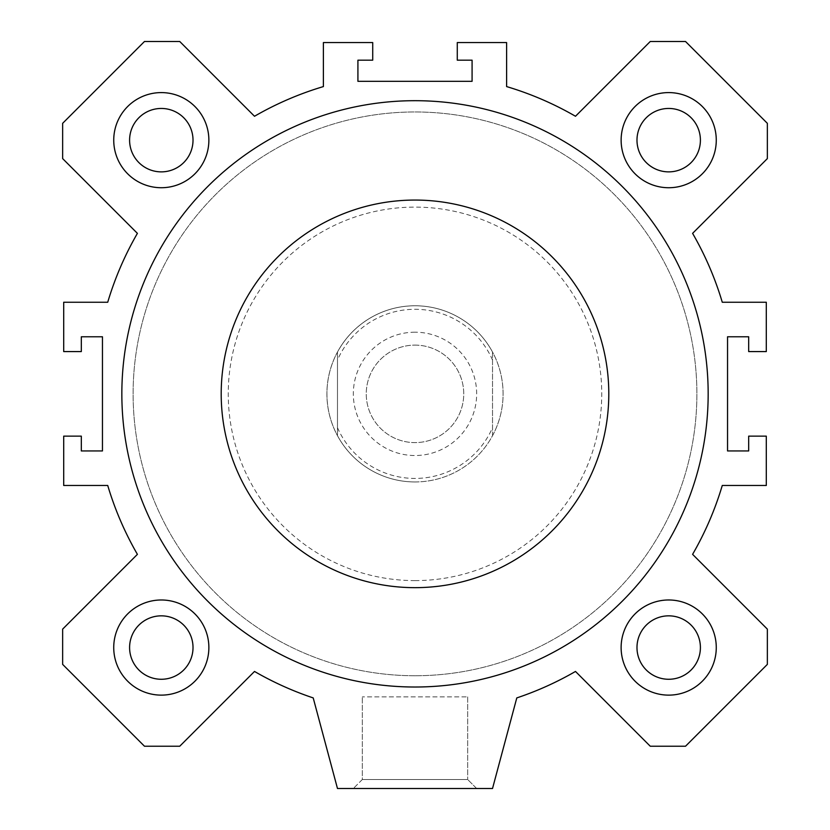 <?xml version="1.0" encoding="UTF-8"?>
<svg xmlns="http://www.w3.org/2000/svg" width="830" height="830" viewBox="0 0 830 830"><rect width="100%" height="100%" fill="white"/><g stroke="black" fill="none" stroke-linecap="round" stroke-linejoin="round"><path stroke-width="0.62" stroke-dasharray="4.15 3.11" d="M121.834 393.856A293.166 293.166 0 0 0 561.578 647.742A293.166 293.166 0 0 0 561.578 139.969A293.166 293.166 0 0 0 121.834 393.856A293.166 293.166 0 0 0 561.578 647.742A293.166 293.166 0 0 0 561.578 139.969A293.166 293.166 0 0 0 121.834 393.856M221.205 393.856A193.795 193.795 0 0 1 415 200.061A193.795 193.795 0 0 1 608.795 393.856A193.795 193.795 0 0 1 415 587.661A193.795 193.795 0 0 1 221.205 393.856M608.795 393.856A193.795 193.795 0 0 0 318.098 226.03A193.795 193.795 0 0 0 318.098 561.692A193.795 193.795 0 0 0 608.795 393.856M708.166 393.856A293.166 293.166 0 0 1 268.422 647.742A293.166 293.166 0 0 1 268.422 139.969A293.166 293.166 0 0 1 708.166 393.856M415 481.95A88.094 88.094 0 0 0 491.287 349.814A88.094 88.094 0 0 0 338.713 349.814A88.094 88.094 0 0 0 415 481.95A88.094 88.094 0 0 0 491.287 349.814A88.094 88.094 0 0 0 338.713 349.814A88.094 88.094 0 0 0 415 481.95M415 580.606A186.75 186.75 0 0 0 576.726 300.481A186.75 186.75 0 0 0 253.275 300.481A186.75 186.75 0 0 0 415 580.606M415 587.661A193.795 193.795 0 0 0 582.836 296.964A193.795 193.795 0 0 0 247.164 296.964A193.795 193.795 0 0 0 415 587.661M415 675.745A281.889 281.889 0 0 1 170.876 252.911A281.889 281.889 0 0 1 659.124 252.911A281.889 281.889 0 0 1 415 675.745A281.889 281.889 0 0 0 659.124 252.911A281.889 281.889 0 0 0 170.876 252.911A281.889 281.889 0 0 0 415 675.745A281.889 281.889 0 0 1 170.876 252.911A281.889 281.889 0 0 1 659.124 252.911A281.889 281.889 0 0 1 415 675.745A281.889 281.889 0 0 0 659.124 252.911A281.889 281.889 0 0 0 170.876 252.911A281.889 281.889 0 0 0 415 675.745M621.13 647.556A47.569 47.569 0 0 0 692.479 688.755A47.569 47.569 0 0 0 692.479 606.357A47.569 47.569 0 0 0 621.13 647.556A47.569 47.569 0 0 0 692.479 688.755A47.569 47.569 0 0 0 692.479 606.357A47.569 47.569 0 0 0 621.13 647.556M636.984 647.556A31.716 31.716 0 0 1 684.553 620.093A31.716 31.716 0 0 1 684.553 675.018A31.716 31.716 0 0 1 636.984 647.556M621.13 140.156A47.569 47.569 0 0 0 692.479 181.355A47.569 47.569 0 0 0 692.479 98.967A47.569 47.569 0 0 0 621.13 140.156A47.569 47.569 0 0 0 692.479 181.355A47.569 47.569 0 0 0 692.479 98.967A47.569 47.569 0 0 0 621.13 140.156M636.984 140.156A31.716 31.716 0 0 1 684.553 112.693A31.716 31.716 0 0 1 684.553 167.629A31.716 31.716 0 0 1 636.984 140.156M113.731 140.156A47.569 47.569 0 0 0 185.09 181.355A47.569 47.569 0 0 0 185.09 98.967A47.569 47.569 0 0 0 113.731 140.156A47.569 47.569 0 0 0 185.09 181.355A47.569 47.569 0 0 0 185.09 98.967A47.569 47.569 0 0 0 113.731 140.156M129.594 140.156A31.716 31.716 0 0 1 177.153 112.693A31.716 31.716 0 0 1 177.153 167.629A31.716 31.716 0 0 1 129.594 140.156M113.731 647.556A47.569 47.569 0 0 0 185.09 688.755A47.569 47.569 0 0 0 185.09 606.357A47.569 47.569 0 0 0 113.731 647.556A47.569 47.569 0 0 0 185.09 688.755A47.569 47.569 0 0 0 185.09 606.357A47.569 47.569 0 0 0 113.731 647.556M129.594 647.556A31.716 31.716 0 0 1 177.153 620.093A31.716 31.716 0 0 1 177.153 675.018A31.716 31.716 0 0 1 129.594 647.556M716.269 647.556A47.569 47.569 0 0 1 644.91 688.755A47.569 47.569 0 0 1 644.91 606.357A47.569 47.569 0 0 1 716.269 647.556M208.87 140.156A47.569 47.569 0 0 1 137.521 181.355A47.569 47.569 0 0 1 137.521 98.967A47.569 47.569 0 0 1 208.87 140.156M716.269 140.156A47.569 47.569 0 0 1 644.91 181.355A47.569 47.569 0 0 1 644.91 98.967A47.569 47.569 0 0 1 716.269 140.156M208.87 647.556A47.569 47.569 0 0 1 137.521 688.755A47.569 47.569 0 0 1 137.521 606.357A47.569 47.569 0 0 1 208.87 647.556M476.659 788.5L353.341 788.5L476.659 788.5L353.341 788.5L476.659 788.5L467.674 779.515L362.326 779.515L467.674 779.515L476.659 788.5M467.674 696.889L467.674 779.515L362.326 779.515L467.674 779.515L467.674 696.889L362.326 696.889L467.674 696.889M472.083 81.319L357.917 81.319L357.917 60.175L372.722 60.175L372.722 42.558L323.389 42.558L323.389 86.579A320.65 320.65 0 0 0 254.509 116.262L179.747 41.5L144.472 41.5L62.644 123.328L62.644 158.603L137.407 233.365A320.65 320.65 0 0 0 107.724 302.245L63.703 302.245L63.703 351.578L81.319 351.578L81.319 336.773L102.453 336.773L102.453 450.939L81.319 450.939L81.319 436.144L63.703 436.144L63.703 485.467L107.724 485.467A320.65 320.65 0 0 0 137.407 554.347L62.644 629.119L62.644 664.384L144.472 746.222L179.747 746.222L254.509 671.449A320.65 320.65 0 0 0 313.211 697.916L337.478 788.5L492.522 788.5L516.789 697.916A320.65 320.65 0 0 0 575.491 671.449L650.253 746.222L685.528 746.222L767.356 664.384L767.356 629.119L692.593 554.347A320.65 320.65 0 0 0 722.276 485.467L766.298 485.467L766.298 436.144L748.681 436.144L748.681 450.939L727.547 450.939L727.547 336.773L748.681 336.773L748.681 351.578L766.298 351.578L766.298 302.245L722.276 302.245A320.65 320.65 0 0 0 692.593 233.365L767.356 158.603L767.356 123.328L685.528 41.5L650.253 41.5L575.491 116.262A320.65 320.65 0 0 0 506.611 86.579L506.611 42.558L457.278 42.558L457.278 60.175L472.083 60.175L472.083 81.319M415 305.772A88.094 88.094 0 0 0 386.458 477.198A88.094 88.094 0 0 0 492.522 435.698A88.094 88.094 0 0 0 415 305.772M492.522 435.698A88.094 88.094 0 0 0 492.522 352.013L492.522 435.698A88.094 88.094 0 0 1 337.478 435.698L337.478 352.013A88.094 88.094 0 0 0 337.478 435.698L337.478 352.013A88.094 88.094 0 0 1 492.522 352.013L492.522 435.698M492.522 360.064A84.567 84.567 0 0 0 337.478 360.064M337.478 427.658A84.567 84.567 0 0 0 492.522 427.658M415 332.197A61.659 61.659 0 0 0 361.6 424.69A61.659 61.659 0 0 0 468.4 424.69A61.659 61.659 0 0 0 415 332.197M415 345.114A48.752 48.752 0 0 1 457.216 418.237A48.752 48.752 0 0 1 372.784 418.237A48.752 48.752 0 0 1 415 345.114A48.752 48.752 0 0 1 457.216 418.237A48.752 48.752 0 0 1 372.784 418.237A48.752 48.752 0 0 1 415 345.114M362.326 779.515L353.341 788.5L362.326 779.515L362.326 696.889L362.326 779.515"/><path stroke-width="1.25" d="M608.795 393.856A193.795 193.795 0 0 0 318.098 226.03A193.795 193.795 0 0 0 318.098 561.692A193.795 193.795 0 0 0 608.795 393.856M708.166 393.856A293.166 293.166 0 0 1 268.422 647.742A293.166 293.166 0 0 1 268.422 139.969A293.166 293.166 0 0 1 708.166 393.856M472.083 81.319L472.083 60.175L457.278 60.175L457.278 42.558L506.611 42.558L506.611 86.579A320.65 320.65 0 0 1 575.491 116.262L650.253 41.5L685.528 41.5L767.356 123.328L767.356 158.603L692.593 233.365A320.65 320.65 0 0 1 722.276 302.245L766.298 302.245L766.298 351.578L748.681 351.578L748.681 336.773L727.547 336.773L727.547 450.939L748.681 450.939L748.681 436.144L766.298 436.144L766.298 485.467L722.276 485.467A320.65 320.65 0 0 1 692.593 554.347L767.356 629.119L767.356 664.384L685.528 746.222L650.253 746.222L575.491 671.449A320.65 320.65 0 0 1 516.789 697.916L492.522 788.5L337.478 788.5L313.211 697.916A320.65 320.65 0 0 1 254.509 671.449L179.747 746.222L144.472 746.222L62.644 664.384L62.644 629.119L137.407 554.347A320.65 320.65 0 0 1 107.724 485.467L63.703 485.467L63.703 436.144L81.319 436.144L81.319 450.939L102.453 450.939L102.453 336.773L81.319 336.773L81.319 351.578L63.703 351.578L63.703 302.245L107.724 302.245A320.65 320.65 0 0 1 137.407 233.365L62.644 158.603L62.644 123.328L144.472 41.5L179.747 41.5L254.509 116.262A320.65 320.65 0 0 1 323.389 86.579L323.389 42.558L372.722 42.558L372.722 60.175L357.917 60.175L357.917 81.319L472.083 81.319M208.87 647.556A47.569 47.569 0 0 1 137.521 688.755A47.569 47.569 0 0 1 137.521 606.357A47.569 47.569 0 0 1 208.87 647.556M716.269 140.156A47.569 47.569 0 0 1 644.91 181.355A47.569 47.569 0 0 1 644.91 98.967A47.569 47.569 0 0 1 716.269 140.156M208.87 140.156A47.569 47.569 0 0 1 137.521 181.355A47.569 47.569 0 0 1 137.521 98.967A47.569 47.569 0 0 1 208.87 140.156M716.269 647.556A47.569 47.569 0 0 1 644.91 688.755A47.569 47.569 0 0 1 644.91 606.357A47.569 47.569 0 0 1 716.269 647.556M700.406 647.556A31.716 31.716 0 0 0 668.7 615.839A31.716 31.716 0 0 0 636.984 647.556A31.716 31.716 0 0 0 668.7 679.272A31.716 31.716 0 0 0 700.406 647.556M193.017 140.156A31.716 31.716 0 0 0 161.3 108.45A31.716 31.716 0 0 0 129.594 140.156A31.716 31.716 0 0 0 161.3 171.872A31.716 31.716 0 0 0 193.017 140.156M700.406 140.156A31.716 31.716 0 0 0 668.7 108.45A31.716 31.716 0 0 0 636.984 140.156A31.716 31.716 0 0 0 668.7 171.872A31.716 31.716 0 0 0 700.406 140.156M193.017 647.556A31.716 31.716 0 0 0 161.3 615.839A31.716 31.716 0 0 0 129.594 647.556A31.716 31.716 0 0 0 161.3 679.272A31.716 31.716 0 0 0 193.017 647.556"/></g></svg>
